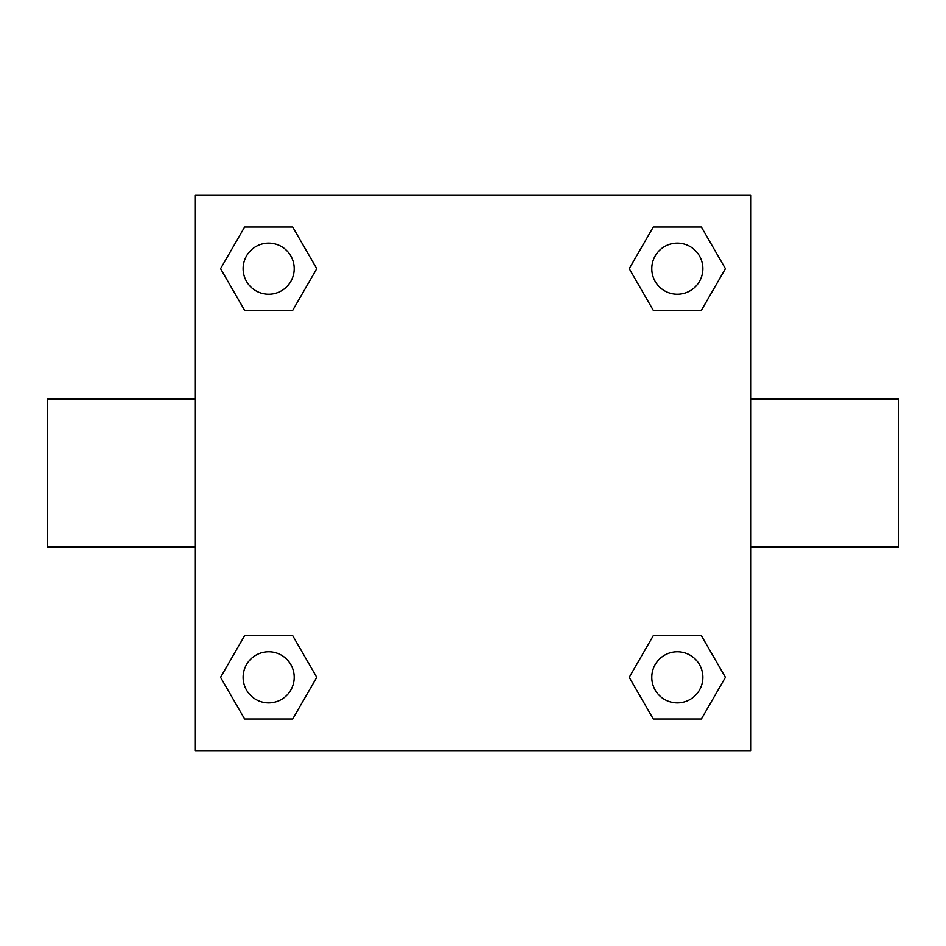 <?xml version="1.0" encoding="UTF-8"?>
<svg xmlns="http://www.w3.org/2000/svg" width="946" height="946" viewBox="0 0 946 946"><rect width="100%" height="100%" fill="white"/><g stroke="black" fill="none" stroke-linecap="round" stroke-linejoin="round"><path stroke-width="1.42" d="M195.373 195.373L750.627 195.373L750.627 750.627L195.373 750.627L195.373 195.373M244.624 635.688L292.704 635.688L316.756 677.336L292.704 718.984L244.624 718.984L220.572 677.336L244.624 635.688L292.704 635.688L244.624 635.688M653.296 227.016L701.376 227.016L725.428 268.664L701.376 310.312L653.296 310.312L629.244 268.664L653.296 227.016L701.376 227.016L653.296 227.016M244.624 227.016L292.704 227.016L316.756 268.664L292.704 310.312L244.624 310.312L220.572 268.664L244.624 227.016L292.704 227.016L244.624 227.016M653.296 635.688L701.376 635.688L725.428 677.336L701.376 718.984L653.296 718.984L629.244 677.336L653.296 635.688L701.376 635.688L653.296 635.688M750.627 547.036L898.7 547.036L898.7 398.964L750.627 398.964M195.373 398.964L47.3 398.964L47.3 547.036L195.373 547.036M701.376 718.984L653.296 718.984L701.376 718.984M702.878 677.336A25.542 25.542 0 0 0 664.565 655.211A25.542 25.542 0 0 0 664.565 699.461A25.542 25.542 0 0 0 702.878 677.336M292.704 718.984L244.624 718.984L292.704 718.984M294.206 677.336A25.542 25.542 0 0 0 255.893 655.211A25.542 25.542 0 0 0 255.893 699.461A25.542 25.542 0 0 0 294.206 677.336M701.376 310.312L653.296 310.312L701.376 310.312M702.878 268.664A25.542 25.542 0 0 0 664.565 246.539A25.542 25.542 0 0 0 664.565 290.789A25.542 25.542 0 0 0 702.878 268.664M292.704 310.312L244.624 310.312L292.704 310.312M294.206 268.664A25.542 25.542 0 0 0 255.893 246.539A25.542 25.542 0 0 0 255.893 290.789A25.542 25.542 0 0 0 294.206 268.664"/></g></svg>
